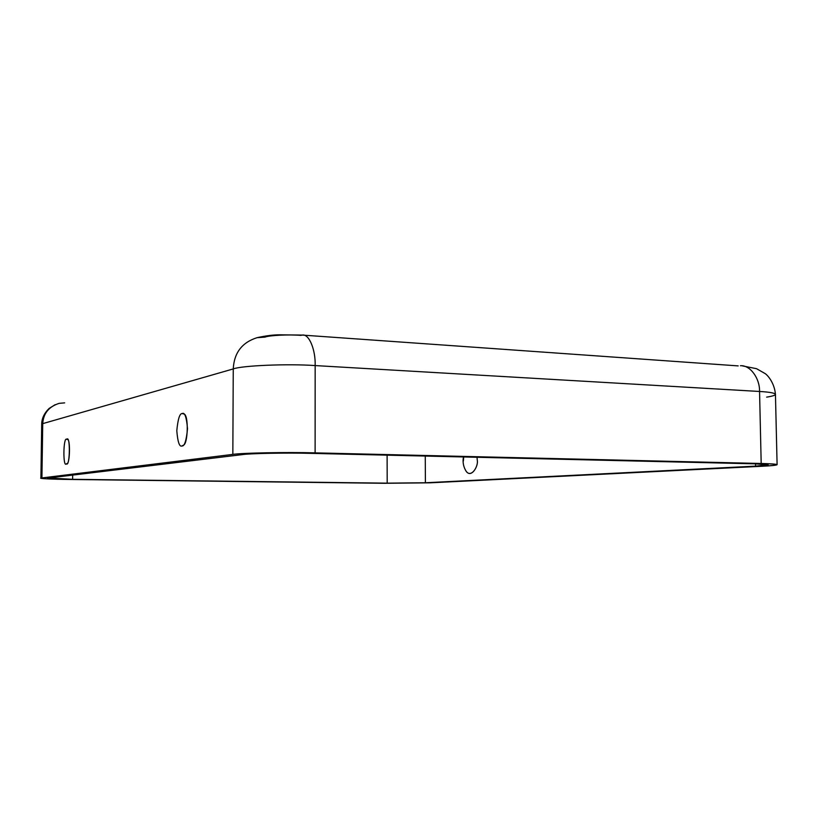 <?xml version="1.0" encoding="UTF-8"?>
<svg xmlns="http://www.w3.org/2000/svg" width="818" height="818" viewBox="0 0 818 818"><rect width="100%" height="100%" fill="white"/><g stroke="black" fill="none" stroke-linecap="round" stroke-linejoin="round"><path stroke-width="1.23" d="M182.22 413.54C179.725 413.305 177.915 419.031 176.8 430.738C177.731 442.068 179.459 447.149 181.974 445.963L183.396 445.176C188.017 444.368 188.825 414.583 183.958 414.02L182.22 413.54C184.756 412.119 186.524 417.18 187.516 428.714C186.351 440.667 184.5 446.413 181.974 445.963C179.459 447.149 177.731 442.068 176.8 430.738C177.915 419.031 179.725 413.305 182.22 413.54M66.759 439.338C63.242 436.035 62.792 468.469 66.432 463.826L67.004 463.52C69.898 464.051 70.522 438.806 67.475 439.522L66.759 439.338C70.45 434.348 70 467.436 66.432 463.826C62.792 468.469 63.242 436.035 66.759 439.338M463.448 456.955C462.579 461.618 463.264 466.004 465.493 470.125C470.636 479.818 478.775 466.188 477.231 459.982L477.058 457.272L477.231 459.982C478.898 466.516 470.094 480.105 465.227 469.624M59.203 403.346C48.875 406.628 43.385 413.397 42.73 423.632L233.253 368.928L42.73 423.632L41.922 477.937L232.833 454.389L233.253 368.928C234.091 352.844 242.026 342.435 257.056 337.681L265.012 337.118C269.112 335.339 288.897 334.358 300.789 335.37L302.353 335.083C309.051 333.683 315.656 349.756 315.165 365.574L315.114 452.865C287.578 452.057 241.32 452.947 232.833 454.389L41.922 477.937C35.92 478.479 52.24 479.307 71.033 479.481L384.562 483.295L430.278 482.814L761.752 466.28C781.824 465.115 781.63 464.184 761.19 463.489L315.114 452.865L761.19 463.489L759.554 391.474L315.165 365.574L759.554 391.474C759.942 378.437 750.137 364.879 740.464 365.738C750.137 364.879 759.942 378.437 759.554 391.474L761.19 463.489C771.149 463.724 776.446 464.123 777.1 464.696C776.364 465.289 771.251 465.82 761.752 466.28L430.278 482.814L384.562 483.295L71.033 479.481C52.925 479.246 42.873 478.816 40.9 478.193L41.922 477.937L42.73 423.632L41.708 424.245L42.73 423.632C43.385 413.397 48.875 406.628 59.203 403.346L64.673 402.865M48.477 478.019L242.455 454.603C249.725 453.407 287.905 452.691 310.687 453.356L754.84 463.826C771.916 464.399 772.172 465.166 755.587 466.137L425.401 482.753L387.2 483.152L72.618 479.317C56.871 479.164 43.395 478.469 48.477 478.019L72.618 479.317L387.2 483.152L387.108 455.156L387.2 483.152L425.401 482.753L425.258 456.055L425.401 482.753L755.587 466.137L755.535 463.847L755.587 466.137L768.194 464.829L754.84 463.826L310.687 453.356C287.905 452.691 249.725 453.407 242.455 454.603L48.477 478.019M72.669 475.094L72.618 479.317L72.669 475.094M463.377 461.045L463.694 456.955M777.1 464.696L775.444 394.337C774.779 392.998 769.482 392.037 759.554 391.474C769.482 392.037 774.779 392.998 775.444 394.337C775.219 395.319 772.274 396.26 766.64 397.139M738.194 365.902L302.353 335.083L279.572 334.807C273.232 334.818 265.727 335.779 257.056 337.681C242.026 342.435 234.091 352.844 233.253 368.928L232.833 454.389C241.32 452.947 287.578 452.057 315.114 452.865L315.165 365.574C287.762 363.621 241.709 365.574 233.253 368.928C241.709 365.574 287.762 363.621 315.165 365.574C315.656 349.756 309.051 333.683 302.353 335.083M775.444 394.337C774.452 382.671 767.386 374.879 764.994 373.509L756.548 368.693L742.386 365.881M40.9 478.193L41.708 424.245C41.718 418.489 44.223 413.192 49.213 408.366L55.154 404.685"/></g></svg>
